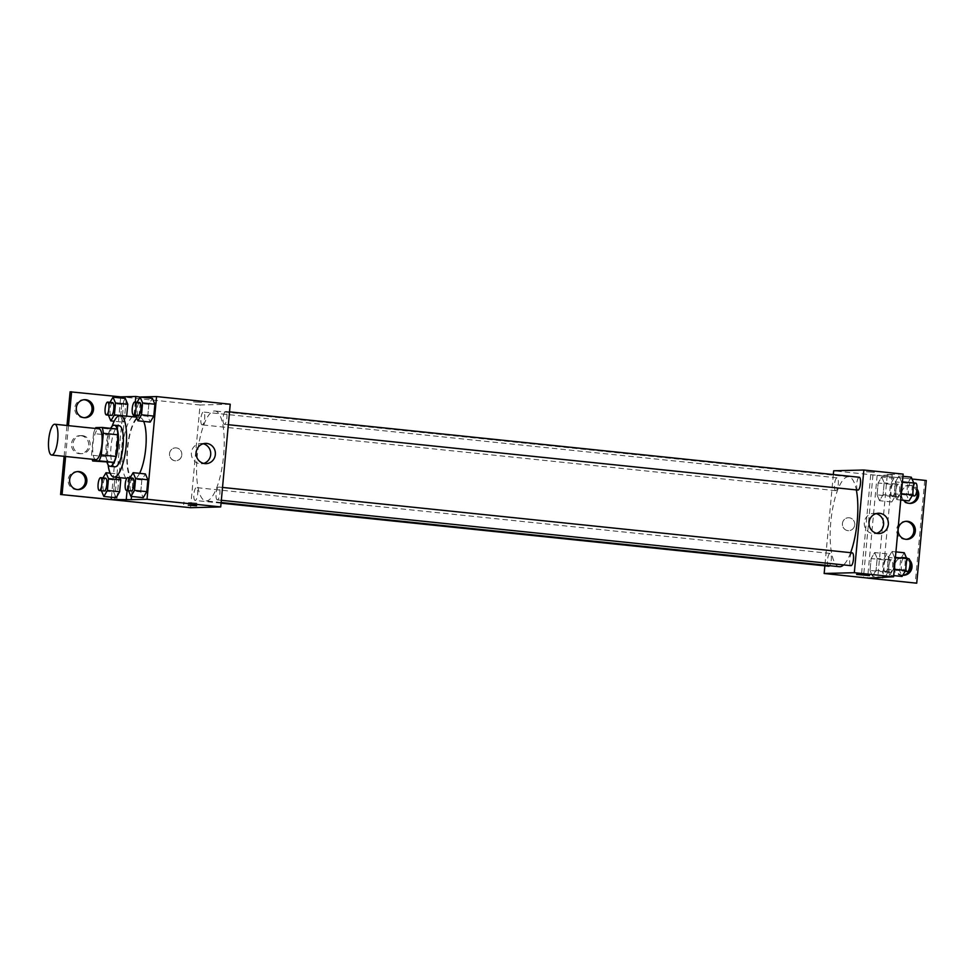 <?xml version="1.0" encoding="UTF-8"?>
<svg xmlns="http://www.w3.org/2000/svg" width="975" height="975" viewBox="0 0 975 975"><rect width="100%" height="100%" fill="white"/><g stroke="black" fill="none" stroke-linecap="round" stroke-linejoin="round"><path stroke-width="0.73" stroke-dasharray="4.88 3.66" d="M95.818 459.627A15.478 4.497 95.9 0 1 92.954 443.759A15.478 4.497 95.9 0 1 99.023 428.829M107.433 462.528A19.975 5.801 95.9 0 1 106.251 456.69L108.262 435.082L93.527 433.546A19.975 5.801 95.9 0 1 95.379 428.452M93.527 433.546L91.516 455.167A19.975 5.801 95.9 0 0 92.174 459.249M106.251 456.69L91.516 455.167M108.262 435.082A19.975 5.801 95.9 0 1 110.528 429.146L95.794 427.623M116.878 428.988L110.528 429.146M110.626 428.342A20.646 5.984 -84.1 0 0 106.129 445.916A20.646 5.984 -84.1 0 0 107.079 462.491M114.94 466.793A20.646 5.984 95.9 0 1 111.04 446.428A20.646 5.984 95.9 0 1 119.206 425.734M108.103 464.807A30.956 8.982 95.9 0 1 112.101 426.282M139.596 473.35A30.956 8.982 95.9 0 1 133.855 479.115A30.956 8.982 95.9 0 1 133.514 479.103A30.956 8.982 95.9 0 1 127.786 447.379A30.956 8.982 95.9 0 1 139.912 417.507A30.956 8.982 95.9 0 1 143.666 421.407M131.503 496.446L133.002 480.261A32.199 9.348 -84.1 0 1 127.311 448.549A32.199 9.348 -84.1 0 1 138.925 416.386L140.705 397.154M130.065 477.847L129.565 478.688L141.838 479.956L145.409 473.947L141.838 479.956L140.741 491.814L143.215 497.664L140.741 491.814L128.517 490.657M137.073 402.261L136.573 403.102L148.858 404.381L152.417 398.373L148.858 404.381L147.761 416.24L150.223 422.09L147.761 416.24L135.525 415.07M217.388 499.883A6.447 1.877 95.9 0 1 217.315 499.87A6.447 1.877 95.9 0 1 216.121 493.265A6.447 1.877 95.9 0 1 218.656 487.049A6.447 1.877 95.9 0 1 219.863 493.533A6.447 1.877 95.9 0 1 217.388 499.883M195.195 500.455A6.447 1.877 95.9 0 1 195.122 500.455A6.447 1.877 95.9 0 1 193.928 493.85A6.447 1.877 95.9 0 1 196.45 487.622A6.447 1.877 95.9 0 1 197.657 494.106A6.447 1.877 95.9 0 1 195.195 500.455M230.234 404.223L200.07 405.003L190.552 507.695M202.203 424.868A6.447 1.877 95.9 0 1 202.13 424.868A6.447 1.877 95.9 0 1 200.935 418.263A6.447 1.877 95.9 0 1 203.458 412.035A6.447 1.877 95.9 0 1 204.677 418.531A6.447 1.877 95.9 0 1 202.203 424.868M224.396 424.296A6.447 1.877 95.9 0 1 224.335 424.296A6.447 1.877 95.9 0 1 223.141 417.678A6.447 1.877 95.9 0 1 225.664 411.462A6.447 1.877 95.9 0 1 226.87 417.946A6.447 1.877 95.9 0 1 224.396 424.296M214.561 410.975A45.203 13.114 95.9 0 1 215.061 410.999A45.203 13.114 95.9 0 1 223.519 456.458A45.203 13.114 95.9 0 1 206.225 500.931A45.203 13.114 95.9 0 1 205.725 500.918A45.203 13.114 95.9 0 1 197.267 455.447A45.203 13.114 95.9 0 1 214.561 410.975M181.801 454.947A6.447 6.167 88.5 0 0 175.5 447.866A6.447 6.167 88.5 0 0 169.492 454.472A6.447 6.167 88.5 0 0 181.801 454.947A6.447 6.167 -91.5 0 1 169.504 454.472A6.447 6.167 -91.5 0 1 175.5 447.866A6.447 6.167 -91.5 0 1 181.801 454.947M200.07 405.003L126.397 397.349L116.866 500.041M201.545 402.419L193.233 401.871L201.545 402.419M70.103 391.804L126.397 397.349M203.19 443.759A10.152 9.701 88.5 0 0 191.356 453.899A10.152 9.701 88.5 0 0 203.702 463.418M188.48 502.612L196.792 503.161L188.48 502.612M114.611 500.102L124.13 397.41M133.002 480.261L128.091 479.749A32.199 9.348 95.9 0 1 126.506 478.822M127.091 490.51L128.091 479.749M64.118 456.337L66.983 425.502M65.605 456.483L68.469 425.661M77.732 489.596A9.031 8.641 -91.5 0 1 68.116 480.846A9.031 8.641 -91.5 0 1 77.269 471.607M84.398 417.714A9.031 8.641 -91.5 0 1 74.782 408.964A9.031 8.641 -91.5 0 1 83.935 399.726M80.913 435.691A9.031 8.641 -91.5 0 1 80.316 453.704A9.031 8.641 -91.5 0 1 71.443 444.905A9.031 8.641 -91.5 0 1 80.913 435.691M134.099 414.923L135.293 402.078M138.925 416.386L135.952 416.081M109.968 402.334L109.468 403.175L121.741 404.442L125.312 398.434L121.741 404.442L120.644 416.301L123.106 422.151L126.677 416.142L120.059 415.46M110.114 473.168L118.304 474.021L119.84 477.677L118.304 474.021L114.733 480.029L113.636 491.888L116.098 497.737L113.636 491.888L101.4 490.717M126.055 478.323A32.199 9.348 95.9 0 1 122.509 446.83A32.199 9.348 95.9 0 1 132.454 416.739M111.418 497.25L120.632 397.946M82.424 435.654A9.031 8.641 -91.5 0 1 81.827 453.668A9.031 8.641 -91.5 0 1 72.954 444.868A9.031 8.641 -91.5 0 1 82.424 435.654M839.329 566.707A45.203 13.114 95.9 0 1 830.956 520.394A45.203 13.114 95.9 0 1 848.664 476.787A45.203 13.114 95.9 0 1 856.33 489.913M850.639 552.667A45.203 13.114 95.9 0 1 843.619 564.903M852.187 552.837A6.447 1.877 -84.1 0 0 849.725 559.175A6.447 1.877 -84.1 0 0 850.931 565.671M835.807 490.669A6.447 1.877 95.9 0 1 835.746 490.657A6.447 1.877 95.9 0 1 834.539 484.051A6.447 1.877 95.9 0 1 837.074 477.835A6.447 1.877 95.9 0 1 838.281 484.319A6.447 1.877 95.9 0 1 835.807 490.669M828.726 566.243A6.447 1.877 95.9 0 1 827.531 559.638A6.447 1.877 95.9 0 1 830.066 553.41A6.447 1.877 95.9 0 1 831.358 558.602A6.447 1.877 95.9 0 1 829.603 565.695M857.939 490.084A6.447 1.877 95.9 0 1 856.745 483.478A6.447 1.877 95.9 0 1 859.267 477.25M833.332 474.557L824.862 565.841M854.709 524.818A6.447 6.167 88.5 0 0 848.396 517.737A6.447 6.167 88.5 0 0 842.4 524.343A6.447 6.167 88.5 0 0 854.709 524.818A6.447 6.167 -91.5 0 1 842.4 524.343A6.447 6.167 -91.5 0 1 848.396 517.737A6.447 6.167 -91.5 0 1 854.709 524.818M926.25 480.504L833.686 470.791M872.978 474.874L863.448 577.566M898.999 475.885L901.461 481.735L900.364 493.594L896.805 499.602L894.331 493.752L895.428 481.894L898.999 475.885L895.428 481.894L894.331 493.752L896.805 499.602L900.364 493.594L901.461 481.735L898.999 475.885L902.935 476.3M889.785 575.189L887.323 569.339L888.42 557.481L891.991 551.472L894.453 557.322L893.356 569.181L889.785 575.189L893.356 569.181L894.453 557.322L891.991 551.472L888.42 557.481L887.323 569.339L889.785 575.189L893.722 575.591M903.142 474.094L887.299 474.496L877.78 577.2M874.441 472.29L866.141 471.742L874.441 472.29M887.299 474.496L892.21 475.008L877.134 475.41L912.064 479.03M869.456 575.628L856.611 574.421M876.086 513.63A10.152 9.701 88.5 0 0 864.264 523.77A10.152 9.701 88.5 0 0 876.598 533.288M924.739 480.541L915.22 583.233M906.226 539.333A9.031 8.641 -91.5 0 1 896.61 530.583A9.031 8.641 -91.5 0 1 905.763 521.345M909.565 503.393A9.031 8.641 -91.5 0 1 899.949 494.081A9.031 8.641 -91.5 0 1 916.707 491.4M902.899 575.274A9.031 8.641 -91.5 0 1 893.283 565.963A9.031 8.641 -91.5 0 1 910.053 563.318M870.712 474.935L861.217 577.334M892.21 475.008L882.753 577.066M870.029 570.424L871.138 558.565L874.697 552.557L877.171 558.407L876.062 570.265L872.503 576.274L870.029 570.424L872.503 576.274L876.062 570.265L877.171 558.407L874.697 552.557L871.138 558.565L870.029 570.424L882.314 571.703L884.776 577.553M877.049 494.849L878.146 482.991L881.717 476.982L884.179 482.832L883.082 494.691L879.511 500.699L877.049 494.849L879.511 500.699L883.082 494.691L884.179 482.832L881.717 476.982L878.146 482.991L877.049 494.849L889.322 496.117L891.796 501.967L895.355 495.958L896.452 484.1L893.99 478.25L890.419 484.258L889.322 496.117M877.134 475.41L867.604 578.102M903.593 500.309A9.031 8.641 -91.5 0 1 909.846 485.355A9.031 8.641 -91.5 0 1 917.012 489.011M902.777 575.262A9.031 8.641 -91.5 0 1 903.179 557.237A9.031 8.641 -91.5 0 1 906.397 557.798M908.005 558.626A9.031 8.641 -91.5 0 1 909.736 560.125M904.264 552.752L900.705 558.76L899.596 570.619L902.07 576.469M902.57 571.021A6.447 1.877 95.9 0 1 902.497 571.021A6.447 1.877 95.9 0 1 901.302 564.415A6.447 1.877 95.9 0 1 903.837 558.188A6.447 1.877 95.9 0 1 905.044 564.683A6.447 1.877 95.9 0 1 902.57 571.021M895.928 551.887L891.991 551.472M900.705 558.76L888.42 557.481M899.596 570.619L887.323 569.339M894.307 569.278L893.356 569.181M895.403 557.42L894.453 557.322M907.408 571.533A6.447 1.877 95.9 0 1 906.214 564.927A6.447 1.877 95.9 0 1 908.749 558.699M911.284 477.165L907.713 483.173L906.616 495.032L909.078 500.882M909.578 495.446A6.447 1.877 95.9 0 1 909.517 495.434A6.447 1.877 95.9 0 1 908.322 488.828A6.447 1.877 95.9 0 1 910.845 482.613A6.447 1.877 95.9 0 1 912.052 489.097A6.447 1.877 95.9 0 1 909.578 495.446M907.713 483.173L895.428 481.894M906.616 495.032L894.331 493.752M900.729 500.017L896.805 499.602M901.314 493.703L900.364 493.594M902.423 481.845L901.461 481.735M914.428 495.946A6.447 1.877 95.9 0 1 913.234 489.34A6.447 1.877 95.9 0 1 915.757 483.112M885.105 577.005L888.347 571.545L889.444 559.687L886.982 553.837L883.411 559.845L882.314 571.703M885.288 572.118A6.447 1.877 95.9 0 1 885.215 572.106A6.447 1.877 95.9 0 1 884.02 565.5A6.447 1.877 95.9 0 1 886.543 559.284A6.447 1.877 95.9 0 1 887.75 565.768A6.447 1.877 95.9 0 1 885.288 572.118M886.982 553.837L874.697 552.557M883.411 559.845L871.138 558.565M882.716 577.334L872.503 576.274M888.347 571.545L876.062 570.265M889.444 559.687L877.171 558.407M890.199 572.617A6.447 1.877 95.9 0 1 890.126 572.617A6.447 1.877 95.9 0 1 888.932 566.012A6.447 1.877 95.9 0 1 891.455 559.784A6.447 1.877 95.9 0 1 892.661 566.28A6.447 1.877 95.9 0 1 890.199 572.617M892.296 496.531A6.447 1.877 95.9 0 1 892.223 496.531A6.447 1.877 95.9 0 1 891.028 489.913A6.447 1.877 95.9 0 1 893.551 483.697A6.447 1.877 95.9 0 1 894.77 490.181A6.447 1.877 95.9 0 1 892.296 496.531M893.99 478.25L881.717 476.982M890.419 484.258L878.146 482.991M891.796 501.967L879.511 500.699M895.355 495.958L883.082 494.691M896.452 484.1L884.179 482.832M897.207 497.043A6.447 1.877 95.9 0 1 897.134 497.043A6.447 1.877 95.9 0 1 895.94 490.425A6.447 1.877 95.9 0 1 898.463 484.209A6.447 1.877 95.9 0 1 899.681 490.693A6.447 1.877 95.9 0 1 897.207 497.043M129.565 478.688L128.468 490.547M131.369 490.949A6.447 1.877 95.9 0 1 130.175 484.343A6.447 1.877 95.9 0 1 132.697 478.116M141.838 479.956L140.741 491.814M136.573 403.102L135.476 414.96M138.377 415.362A6.447 1.877 95.9 0 1 137.183 408.757A6.447 1.877 95.9 0 1 139.705 402.541M148.858 404.381L147.761 416.24M102.948 477.908L101.351 490.608M104.252 491.022A6.447 1.877 95.9 0 1 103.058 484.404A6.447 1.877 95.9 0 1 105.58 478.189M118.304 474.021L114.733 480.029L102.448 478.749M114.733 480.029L113.636 491.888M109.468 403.175L108.408 415.143M111.26 415.435A6.447 1.877 95.9 0 1 110.065 408.83A6.447 1.877 95.9 0 1 112.6 402.602M121.741 404.442L120.644 416.301L108.359 415.033M120.644 416.301L123.106 422.151L114.185 421.224M123.106 422.151L126.677 416.142M139.912 417.507L136.403 417.142M133.514 479.103L126.75 478.396M205.567 443.381L200.801 443.503M206.091 463.661L201.325 463.795M196.548 505.757L196.792 503.161M183.702 504.562L183.946 501.967M81.352 435.618L79.84 435.654M81.827 453.668L80.316 453.704M84.691 399.665L83.18 399.713M85.154 417.727L83.643 417.763M78.012 471.559L76.513 471.595M78.488 489.608L76.976 489.645M848.664 476.787L215.061 410.999M221.118 502.515L205.725 500.918M217.315 499.87L221.325 500.285M218.656 487.049L222.519 487.439M837.074 477.835L203.458 412.035M835.746 490.657L202.13 424.868M830.066 553.41L196.45 487.622M221.057 503.149L195.122 500.455M229.527 411.864L225.664 411.462M228.333 424.71L224.335 424.296M878.463 513.252L873.697 513.374M878.987 533.544L874.222 533.666M903.179 557.237L901.68 557.273M903.654 575.287L902.143 575.335M909.846 485.355L908.347 485.392M910.321 503.405L908.81 503.441M906.518 521.296L905.007 521.332M906.982 539.346L905.483 539.382M906.689 558.48L903.837 558.188M905.141 571.289L902.497 571.021M913.697 482.905L910.845 482.613M912.149 495.714L909.517 495.434M891.455 559.784L886.543 559.284M890.126 572.617L885.215 572.106M898.463 484.209L893.551 483.697M897.134 497.043L892.223 496.531"/><path stroke-width="1.46" d="M51.785 455.045A15.478 4.497 95.9 0 1 51.614 455.033A15.478 4.497 95.9 0 1 48.75 439.177A15.478 4.497 95.9 0 1 54.819 424.235A15.478 4.497 95.9 0 1 57.708 439.81A15.478 4.497 95.9 0 1 51.785 455.045M54.819 424.235L99.023 428.829A15.478 4.497 95.9 0 1 101.924 444.405A15.478 4.497 95.9 0 1 95.989 459.627A15.478 4.497 95.9 0 1 95.818 459.627L51.614 455.033M102.143 427.452L116.878 428.988A19.975 5.801 95.9 0 1 118.06 434.826L116.062 456.434L101.327 454.911L103.326 433.29A19.975 5.801 95.9 0 0 102.143 427.452L95.794 427.623A19.975 5.801 95.9 0 0 95.379 428.452M116.062 456.434A19.975 5.801 95.9 0 1 113.782 462.357L92.698 460.992A19.975 5.801 95.9 0 1 92.174 459.249M92.698 460.992L99.048 460.834A19.975 5.801 95.9 0 0 101.327 454.911M113.782 462.357L99.048 460.834M107.079 462.491A20.646 5.984 -84.1 0 0 110.029 466.282A20.646 5.984 -84.1 0 0 118.109 446.379A20.646 5.984 -84.1 0 0 114.294 425.222A20.646 5.984 -84.1 0 0 110.626 428.342M114.294 425.222L119.206 425.734A20.646 5.984 95.9 0 1 123.069 446.501A20.646 5.984 95.9 0 1 115.16 466.806A20.646 5.984 95.9 0 1 114.94 466.793L110.029 466.282M118.06 434.826L103.326 433.29M112.101 426.282A30.956 8.982 95.9 0 1 120.266 415.472A30.956 8.982 95.9 0 1 126.067 446.611A30.956 8.982 95.9 0 1 114.209 477.08A30.956 8.982 95.9 0 1 113.868 477.055A30.956 8.982 95.9 0 1 108.103 464.807M143.666 421.407A30.956 8.982 95.9 0 1 139.596 473.35M140.705 397.154L135.817 396.472L120.729 396.862L70.103 391.804L66.983 425.502M131.198 499.675L111.211 499.553L60.584 494.496L190.552 507.695L220.716 506.915L147.03 499.261L131.198 499.675L131.503 496.446M147.03 499.261L156.561 396.569L140.729 396.983M128.517 490.657L130.93 496.397L143.215 497.664L146.774 491.656L147.871 479.798L145.409 473.947L133.136 472.68L130.065 477.847M135.525 415.07L137.938 420.81L150.223 422.09L153.794 416.081L154.891 404.223L152.417 398.373L140.144 397.093L137.073 402.261M188.248 505.208L196.548 505.757L188.248 505.208M220.716 506.915L230.234 404.223L156.561 396.569M206.761 443.43A10.152 9.701 -91.5 0 1 206.091 463.661A10.152 9.701 -91.5 0 1 196.121 453.777A10.152 9.701 -91.5 0 1 206.761 443.43M203.702 463.418A10.152 9.701 88.5 0 0 203.19 443.759M126.287 499.163L127.091 490.51M60.584 494.496L64.118 456.337M62.083 494.459L65.605 456.483M68.469 425.661L71.614 391.767M77.269 471.607A9.031 8.641 -91.5 0 1 77.732 489.596M83.935 399.726A9.031 8.641 -91.5 0 1 84.398 417.714M135.952 416.081L134.014 415.874L134.099 414.923M135.293 402.078L135.817 396.472M108.408 415.143L110.833 420.883L114.392 414.875L115.501 403.016L127.774 404.284L126.677 416.142L127.774 404.284L125.312 398.434L113.027 397.166L109.968 402.334M101.4 490.717L103.825 496.458L116.098 497.737L119.669 491.729L120.766 479.871L119.84 477.677L120.766 479.871L108.481 478.591L106.019 472.741L102.948 477.908M132.454 416.739A32.199 9.348 95.9 0 1 134.014 415.874M111.211 499.553L111.418 497.25M120.632 397.946L120.729 396.862M79.085 471.595A9.031 8.641 -91.5 0 1 78.488 489.608A9.031 8.641 -91.5 0 1 69.615 480.809A9.031 8.641 -91.5 0 1 79.085 471.595M85.751 399.713A9.031 8.641 -91.5 0 1 85.154 417.727A9.031 8.641 -91.5 0 1 76.294 408.927A9.031 8.641 -91.5 0 1 85.751 399.713M843.619 564.903A45.203 13.114 95.9 0 1 839.828 566.731A45.203 13.114 95.9 0 1 839.329 566.707L221.118 502.515M856.33 489.913A45.203 13.114 95.9 0 1 850.639 552.667M221.325 500.285L850.931 565.671A6.447 1.877 -84.1 0 0 851.004 565.671A6.447 1.877 -84.1 0 0 853.466 559.321A6.447 1.877 -84.1 0 0 852.26 552.837A6.447 1.877 -84.1 0 0 852.187 552.837M829.603 565.695A6.447 1.877 95.9 0 1 828.799 566.243A6.447 1.877 95.9 0 1 828.726 566.243L221.057 503.149M229.527 411.864L859.267 477.25A6.447 1.877 95.9 0 1 860.474 483.746A6.447 1.877 95.9 0 1 858.012 490.084A6.447 1.877 95.9 0 1 857.939 490.084L228.333 424.71M824.862 565.841L824.155 573.483L854.319 572.703L863.85 470.011L833.686 470.791L833.332 474.557M854.319 572.703L893.612 576.786L867.604 578.102L916.719 583.196L824.155 573.483M856.611 574.433L869.456 575.616M893.612 576.786L903.142 474.094L863.85 470.011M879.669 513.301A10.152 9.701 -91.5 0 1 878.987 533.544A10.152 9.701 -91.5 0 1 869.03 523.648A10.152 9.701 -91.5 0 1 879.669 513.301M912.064 479.03L926.25 480.504L916.719 583.196M876.598 533.288A10.152 9.701 88.5 0 0 876.086 513.63M905.763 521.345A9.031 8.641 -91.5 0 1 906.226 539.333M916.707 491.4A9.031 8.641 -91.5 0 1 909.565 503.393M910.053 563.318A9.031 8.641 -91.5 0 1 902.899 575.274M882.753 577.066L882.692 577.7M907.591 521.332A9.031 8.641 -91.5 0 1 906.982 539.346A9.031 8.641 -91.5 0 1 898.121 530.546A9.031 8.641 -91.5 0 1 907.591 521.332M917.012 489.011A9.031 8.641 -91.5 0 1 909.248 503.368A9.031 8.641 -91.5 0 1 903.593 500.309M906.397 557.798A9.031 8.641 -91.5 0 1 908.005 558.626M909.736 560.125A9.031 8.641 -91.5 0 1 902.777 575.262M893.722 575.591L902.07 576.469L905.629 570.46L906.738 558.602L904.264 552.752L895.928 551.887M905.629 570.46L894.307 569.278M906.738 558.602L895.403 557.42M906.689 558.48L908.749 558.699A6.447 1.877 95.9 0 1 909.955 565.183A6.447 1.877 95.9 0 1 907.481 571.533A6.447 1.877 95.9 0 1 907.408 571.533L905.141 571.289M900.729 500.017L909.078 500.882L912.649 494.873L913.746 483.015L911.284 477.165L902.935 476.3M912.649 494.873L901.314 493.703M913.746 483.015L902.423 481.845M913.697 482.905L915.757 483.112A6.447 1.877 95.9 0 1 916.963 489.608A6.447 1.877 95.9 0 1 914.489 495.946A6.447 1.877 95.9 0 1 914.428 495.946L912.149 495.714M882.716 577.334L885.105 577.005M130.93 496.397L134.501 490.388L135.598 478.53L133.136 472.68M127.786 477.604L132.697 478.116A6.447 1.877 95.9 0 1 133.904 484.599A6.447 1.877 95.9 0 1 131.43 490.949A6.447 1.877 95.9 0 1 131.369 490.949L126.458 490.437A6.447 1.877 95.9 0 1 125.263 483.832A6.447 1.877 95.9 0 1 127.786 477.604A6.447 1.877 95.9 0 1 128.993 484.1A6.447 1.877 95.9 0 1 126.518 490.437A6.447 1.877 95.9 0 1 126.458 490.437M143.215 497.664L146.774 491.656L134.501 490.388M146.774 491.656L147.871 479.798L135.598 478.53M147.871 479.798L145.409 473.947M137.938 420.81L141.509 414.802L142.606 402.943L140.144 397.093M134.794 402.029L139.705 402.541A6.447 1.877 95.9 0 1 140.912 409.025A6.447 1.877 95.9 0 1 138.45 415.374A6.447 1.877 95.9 0 1 138.377 415.362L133.465 414.862A6.447 1.877 95.9 0 1 132.271 408.245A6.447 1.877 95.9 0 1 134.794 402.029A6.447 1.877 95.9 0 1 136 408.513A6.447 1.877 95.9 0 1 133.538 414.862A6.447 1.877 95.9 0 1 133.465 414.862M150.223 422.09L153.794 416.081L141.509 414.802M153.794 416.081L154.891 404.223L142.606 402.943M154.891 404.223L152.417 398.373M103.825 496.458L107.384 490.449L108.481 478.591M100.669 477.677L105.58 478.189A6.447 1.877 95.9 0 1 106.799 484.673A6.447 1.877 95.9 0 1 104.325 491.022A6.447 1.877 95.9 0 1 104.252 491.022L99.34 490.51A6.447 1.877 95.9 0 1 98.146 483.893A6.447 1.877 95.9 0 1 100.669 477.677A6.447 1.877 95.9 0 1 101.875 484.161A6.447 1.877 95.9 0 1 99.413 490.51A6.447 1.877 95.9 0 1 99.34 490.51M110.114 473.168L106.019 472.741M116.098 497.737L119.669 491.729L107.384 490.449M119.669 491.729L120.766 479.871M115.501 403.016L113.027 397.166M107.689 402.09L112.6 402.602A6.447 1.877 95.9 0 1 113.807 409.098A6.447 1.877 95.9 0 1 111.333 415.435A6.447 1.877 95.9 0 1 111.26 415.435L106.348 414.923A6.447 1.877 95.9 0 1 105.154 408.318A6.447 1.877 95.9 0 1 107.689 402.09A6.447 1.877 95.9 0 1 108.895 408.586A6.447 1.877 95.9 0 1 106.421 414.923A6.447 1.877 95.9 0 1 106.348 414.923M114.185 421.224L110.833 420.883M120.059 415.46L114.392 414.875M127.774 404.284L125.312 398.434M136.403 417.142L120.266 415.472M126.75 478.396L113.868 477.055M222.519 487.439L852.26 552.837"/></g></svg>
